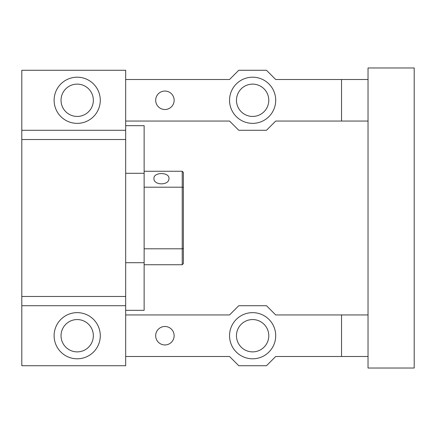<?xml version="1.0" encoding="UTF-8"?>
<svg xmlns="http://www.w3.org/2000/svg" width="436" height="436" viewBox="0 0 436 436"><rect width="100%" height="100%" fill="white"/><g stroke="black" fill="none" stroke-linecap="round" stroke-linejoin="round"><path stroke-width="0.65" d="M125.672 121.055L229.543 121.055L238.775 130.288L266.472 130.288L275.705 121.055L341.541 121.055L341.541 79.505L368.033 79.505M341.541 121.055L368.033 121.055M341.541 79.505L275.705 79.505L266.472 70.272L238.775 70.272L229.543 79.505L125.672 79.505M155.679 100.28A9.232 9.232 0 0 1 164.912 91.048A9.232 9.232 0 0 1 174.144 100.28A9.232 9.232 0 0 1 164.912 109.512A9.232 9.232 0 0 1 155.679 100.28M229.543 100.28A23.081 23.081 0 0 1 252.624 77.199A23.081 23.081 0 0 1 275.705 100.28A23.081 23.081 0 0 1 252.624 123.361A23.081 23.081 0 0 1 229.543 100.28M368.033 368.033L368.033 67.967L414.2 67.967L414.2 368.033L368.033 368.033M21.8 305.712L21.8 365.728L125.672 365.728L125.672 305.712L21.8 305.712L21.8 70.272L125.672 70.272L125.672 305.712M125.672 314.945L229.543 314.945L238.775 305.712L266.472 305.712L275.705 314.945L368.033 314.945M125.672 356.495L229.543 356.495L238.775 365.728L266.472 365.728L275.705 356.495L368.033 356.495M341.541 356.495L341.541 314.945M236.465 100.28A16.159 16.159 0 0 0 252.624 116.439A16.159 16.159 0 0 0 268.783 100.28A16.159 16.159 0 0 0 252.624 84.121A16.159 16.159 0 0 0 236.465 100.28M61.04 100.28A16.159 16.159 0 0 0 77.199 116.439A16.159 16.159 0 0 0 93.353 100.28A16.159 16.159 0 0 0 77.199 84.121A16.159 16.159 0 0 0 61.04 100.28M236.465 335.72A16.159 16.159 0 0 0 252.624 351.879A16.159 16.159 0 0 0 268.783 335.72A16.159 16.159 0 0 0 252.624 319.561A16.159 16.159 0 0 0 236.465 335.72M61.04 335.72A16.159 16.159 0 0 0 77.199 351.879A16.159 16.159 0 0 0 93.353 335.72A16.159 16.159 0 0 0 77.199 319.561A16.159 16.159 0 0 0 61.04 335.72M174.144 335.72A9.232 9.232 0 0 1 164.912 344.952A9.232 9.232 0 0 1 155.679 335.72A9.232 9.232 0 0 1 164.912 326.488A9.232 9.232 0 0 1 174.144 335.72M54.113 335.72A23.081 23.081 0 0 1 77.199 312.639A23.081 23.081 0 0 1 100.28 335.72A23.081 23.081 0 0 1 77.199 358.801A23.081 23.081 0 0 1 54.113 335.72M229.543 335.72A23.081 23.081 0 0 1 252.624 312.639A23.081 23.081 0 0 1 275.705 335.72A23.081 23.081 0 0 1 252.624 358.801A23.081 23.081 0 0 1 229.543 335.72M54.113 100.28A23.081 23.081 0 0 1 77.199 77.199A23.081 23.081 0 0 1 100.28 100.28A23.081 23.081 0 0 1 77.199 123.361A23.081 23.081 0 0 1 54.113 100.28M21.8 130.288L125.672 130.288M21.8 139.52L125.672 139.52M125.672 296.48L21.8 296.48M125.672 262.701L144.136 262.701L144.136 310.328L125.672 310.328M125.672 173.299L144.136 173.299L144.136 262.701M125.672 125.672L144.136 125.672L144.136 173.299M168.95 178.422C169.413 171.964 153.483 171.964 153.946 178.422C153.483 185.649 169.413 185.649 168.95 178.422M144.136 187.202L182.221 187.202L183.376 187.551L183.376 172.411L182.221 171.261L182.221 264.739L183.376 263.589L183.376 187.551M144.136 171.261L182.221 171.261M144.136 248.798L182.221 248.798L183.376 248.449M144.136 264.739L182.221 264.739"/></g></svg>
